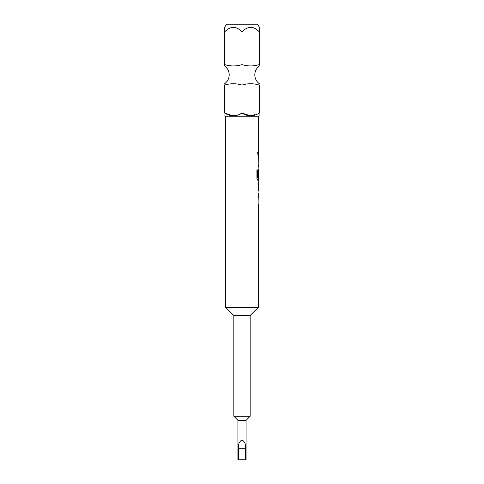 <?xml version="1.0" encoding="UTF-8"?>
<svg xmlns="http://www.w3.org/2000/svg" width="484" height="484" viewBox="0 0 484 484"><rect width="100%" height="100%" fill="white"/><g stroke="black" fill="none" stroke-linecap="round" stroke-linejoin="round"><path stroke-width="0.36" stroke-dasharray="2.42 1.81" d="M257.712 153.156L257.343 154.396L256.883 153.156L257.343 151.915L257.76 153.156L257.391 154.396L256.931 153.156L257.391 151.915L257.76 153.156M250.482 115.809L259.291 113.135C259.291 116.626 259.291 116.626 259.291 113.135L259.285 85.075C253.574 83.296 247.814 83.296 242 85.075C236.289 83.296 230.523 83.296 224.715 85.075C224.715 83.296 224.715 83.296 224.715 85.075L224.715 113.135M259.285 83.653L259.285 84.258M257.561 24.2L226.439 24.2M242 64.602C236.186 66.381 230.426 66.381 224.709 64.602L224.709 31.823C230.457 25.906 236.216 25.906 242 31.823L242 64.602C247.711 66.381 253.477 66.381 259.285 64.602C259.285 66.375 259.285 66.375 259.285 64.602L259.285 31.823C253.507 25.906 247.741 25.906 242 31.823M224.709 27.443L224.709 28.217M258.335 116.765L225.665 116.765M242 85.075L242 113.135L233.191 115.809M237.916 420.324L246.084 420.324M245.455 448.244L238.545 448.244C238.025 444.397 239.175 441.626 242 439.938C244.825 441.62 245.975 444.391 245.455 448.244L245.455 459.8L246.084 459.8M233.832 416.24L250.167 416.24M233.832 315.507L250.167 315.507M225.665 307.34L258.335 307.34M258.335 206.184L258.014 204.321L258.274 195.445L257.954 195.445L257.954 197.448L258.335 197.448M258.22 206.184L257.96 197.315L258.335 195.445M258.299 197.448L258.335 204.188M258.014 182.438L258.014 184.44L258.335 184.44M258.014 193.177L258.014 191.18L258.335 191.18M258.287 171.348L258.335 177.955M258.335 180.175L258.014 178.306L258.335 169.43M258.335 167.168L258.014 165.298L258.274 156.429L257.954 156.429L257.954 158.425L258.335 158.425M258.22 167.168L257.96 158.292L258.335 156.429M258.299 158.425L258.335 165.165M257.96 154.16L257.96 152.157L257.96 154.16L258.281 154.16L257.954 154.16L258.335 154.16M257.96 152.157L258.335 152.157M238.545 448.244L238.545 459.8L237.916 459.8M245.455 459.8L238.545 459.8M224.709 65.933L224.709 65.546M259.285 28.568L259.285 27.909M257.954 152.157L257.954 154.16M258.232 158.558L258.287 165.032M257.954 165.165L258.008 167.168M258.281 167.168L257.954 167.168M257.633 169.902L256.931 169.902M256.883 169.902L256.883 178.306L257.536 180.175L258.281 180.175M258.22 180.175L257.96 171.3L258.274 169.43L258.008 177.035M257.954 177.035L258.287 177.035M258.232 171.348L258.287 177.822M258.244 177.955L257.615 177.955M258.22 182.438L257.954 191.313L258.274 193.177M257.96 193.177L258.014 191.18M257.96 184.44L257.96 182.438M258.232 197.581L258.287 204.048M257.954 204.188L258.008 206.184M258.281 206.184L257.954 206.184"/><path stroke-width="0.73" d="M224.715 113.135L224.715 85.075C224.715 83.296 224.715 83.296 224.715 85.075C230.426 83.296 236.186 83.296 242 85.075C247.711 83.296 253.477 83.296 259.285 85.075C259.285 83.296 259.285 83.296 259.285 85.075C259.285 83.296 259.285 83.296 259.285 85.075L259.291 113.135C259.291 116.626 259.291 116.626 259.291 113.135C253.477 116.626 247.711 116.626 242 113.135C236.186 116.626 230.426 116.626 224.715 113.135C224.715 116.626 224.715 116.626 224.715 113.135C224.715 116.626 224.715 116.626 224.715 113.135L233.191 115.809M224.709 27.443L226.439 24.2L257.561 24.2L259.291 27.189M224.709 28.217L224.709 31.823C224.709 25.906 224.709 25.906 224.709 31.823L224.709 64.602C224.709 66.375 224.709 66.375 224.715 64.602C224.709 66.375 224.709 66.375 224.709 64.602M259.285 28.568L259.285 31.823C259.285 25.906 259.285 25.906 259.285 31.823C253.543 25.906 247.784 25.906 242 31.823C236.259 25.906 230.493 25.906 224.709 31.823M224.709 115.809L225.665 116.765L258.335 116.765L258.335 152.157L258.008 152.157L258.008 154.16L258.335 154.16L258.008 177.035L258.335 171.215L258.335 177.955L257.633 177.822L257.633 169.902L256.931 169.902L256.931 178.306L257.591 180.175L258.335 180.175L258.008 184.307L258.281 191.18M259.285 31.823L259.285 64.602C259.285 66.375 259.285 66.375 259.285 64.602C253.574 66.381 247.814 66.381 242 64.602C236.289 66.381 230.523 66.381 224.715 64.602M259.285 65.703L259.285 66.024M246.084 420.324L237.916 420.324L233.832 416.24L250.167 416.24L246.084 420.324L246.084 459.8L245.455 459.8L245.455 448.244C245.975 444.397 244.825 441.626 242 439.938C239.175 441.62 238.025 444.391 238.545 448.244L238.545 459.8L237.916 459.8L237.916 420.324M250.167 416.24L250.167 315.507L233.832 315.507L225.665 307.34L225.665 116.765M250.167 315.507L258.335 307.34L225.665 307.34M258.335 307.34L258.335 206.184L258.008 206.184L258.335 193.177M258.281 184.44L258.335 182.438M258.335 184.44L258.293 191.18L258.335 184.44M245.455 459.8L238.545 459.8M242 85.075L242 113.135L250.482 115.809M242 31.823L242 64.602M259.285 27.909L259.285 27.189M258.281 169.43L258.281 171.215M258.232 177.035L258.287 171.348M257.579 177.822L257.579 169.902M258.232 191.047L258.287 184.573M245.455 448.244L238.545 448.244M224.709 83.653C227.619 81.433 229.113 78.493 229.204 74.838C229.113 71.184 227.619 68.244 224.709 66.024M259.291 83.653C256.381 81.433 254.887 78.493 254.796 74.838C254.887 71.184 256.381 68.244 259.291 66.024M233.832 315.507L233.832 416.24M258.335 116.765L259.291 115.809M258.281 152.157L258.281 154.16M258.281 156.429L258.281 158.425M258.281 165.165L258.281 167.168M258.281 177.955L258.281 180.175M258.281 195.445L258.281 197.448M258.281 204.188L258.281 206.184"/></g></svg>
